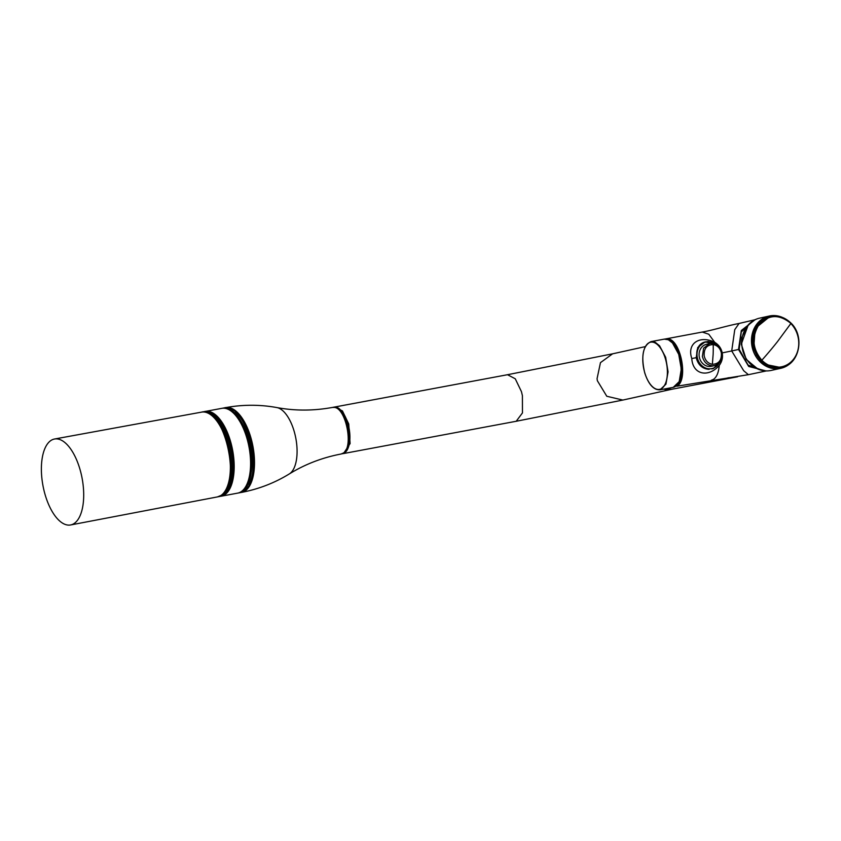 <?xml version="1.0" encoding="UTF-8"?>
<svg xmlns="http://www.w3.org/2000/svg" width="841" height="841" viewBox="0 0 841 841"><rect width="100%" height="100%" fill="white"/><g stroke="black" fill="none" stroke-linecap="round" stroke-linejoin="round"><path stroke-width="1.26" d="M230.855 410.902L231.58 411.428A42.407 19.322 79.4 0 1 249.462 447.044A42.407 19.322 79.4 0 1 245.667 486.718L245.173 487.475A43.133 19.648 79.4 0 1 242.197 490.902A43.133 19.648 79.4 0 1 237.646 493.131L221.236 496.201A43.133 19.648 -100.6 0 0 233.262 454.035A43.133 19.648 -100.6 0 0 208.989 411.459A43.133 19.648 -100.6 0 0 207.285 411.26A43.133 19.648 79.4 0 0 205.383 411.417L221.793 408.348A43.133 19.648 79.4 0 1 223.695 408.19A43.133 19.648 79.4 0 1 230.855 410.902A43.133 19.648 79.4 0 1 249.031 447.128A43.133 19.648 79.4 0 1 245.173 487.475M220.647 496.295A43.133 19.648 -100.6 0 0 221.236 496.201M204.794 411.543A43.133 19.648 79.4 0 1 205.383 411.417M339.722 409.725A23.17 10.555 79.4 0 1 348.637 428.521A23.17 10.555 79.4 0 1 347.102 449.262M50.944 440.484A43.721 19.921 -100.6 0 0 43.827 489.756A43.721 19.921 -100.6 0 0 70.612 524.963A43.721 19.921 -100.6 0 0 74.134 523.501A43.721 19.921 -100.6 0 0 81.272 474.303A43.721 19.921 -100.6 0 0 54.539 439.013A43.721 19.921 -100.6 0 0 50.944 440.484M769.841 316.531L755.186 328.4L753.652 349.131L764.522 364.258L781.173 367.601M792.096 361.567A26.765 23.38 -102.4 0 1 780.774 368.316A26.765 23.38 -102.4 0 1 752.18 347.207A26.765 23.38 -102.4 0 1 769.252 316.037A26.765 23.38 -102.4 0 1 782.351 317.393M769.252 316.037L759.539 318.171A26.765 23.38 77.6 0 0 742.477 349.351A26.765 23.38 77.6 0 0 771.071 370.45L780.774 368.316M761.841 360.232L762.713 361.073A25.472 22.255 77.6 0 0 793.788 358.886A25.472 22.255 77.6 0 0 790.845 323.533L789.983 322.692C778.43 313.798 767.959 314.66 758.603 325.288C751.518 337.409 752.6 349.057 761.841 360.232A135.422 38.276 135.6 0 0 777.494 341.625L790.845 323.533M752.769 321.01L741.268 332.027L739.197 349.32L748.112 365.11L763.744 370.734M755.029 319.748L741.31 330.513L738.524 349.457L748.7 366.455L766.14 370.965M739.06 323.459C726.519 325.856 712.327 330.355 702.267 332.058L708.774 334.224L714.734 342.35C718.74 344.789 721.242 348.3 722.219 352.884L731.712 350.96L734.761 329.651L739.06 323.459L755.365 319.664M739.197 349.32L731.712 350.96L743.696 370.734L748.385 374.687L676.826 386.229C688.716 380.447 680.768 339.249 667.68 338.828L665 339.039M737.389 376.821L727.885 377.851M664.117 389.057L671.78 389.257L737.546 376.789M721.956 352.926L722.219 352.884C723.029 357.499 722.03 361.693 719.223 365.467C718.666 372.489 716.721 377.136 713.389 379.417L711.255 380.269M715.922 344.463L708.259 341.435L704.012 342.255C691.565 346.513 696.243 369.893 709.405 369.188L708.753 369.336C702.256 368.726 698.062 364.847 696.201 357.688L691.796 358.55C686.561 343.012 700.238 335.012 714.734 342.35M696.201 357.688L697.736 347.512L705.178 341.835L716.027 344.516M719.223 365.467C708.553 377.777 692.763 374.939 691.796 358.55M670.582 341.004A23.842 11.595 79.4 0 1 681.01 360.947A23.842 11.595 79.4 0 1 678.477 383.307M672.18 389.173A23.674 20.689 -102.4 0 1 671.97 389.225A23.674 20.689 -102.4 0 1 663.696 389.131M719.339 362.765A13.614 11.89 -102.4 0 1 713.683 368.022A13.614 11.89 -102.4 0 1 697.967 359.874A13.614 11.89 -102.4 0 1 704.295 342.539A13.614 11.89 -102.4 0 1 715.228 344.137M714.482 365.604C720.201 363.669 722.682 359.38 721.925 352.747C720.012 346.04 715.912 342.981 709.636 343.601L706.566 344.284A11.259 9.84 77.6 0 0 699.186 356.269A11.259 9.84 77.6 0 0 709.426 366.476A11.259 9.84 77.6 0 0 711.412 366.277L714.482 365.604L712.495 365.803C707.26 365.299 703.885 362.166 702.382 356.405L703.623 348.185L709.636 343.601L711.623 343.401M672.832 343.296A24.011 11.679 79.4 0 1 679.107 381.835M721.336 352.852C721.82 360.19 718.834 364.016 712.359 364.3C708.101 363.512 705.389 360.757 704.211 356.037C703.728 348.689 706.724 344.873 713.189 344.579C717.447 345.378 720.159 348.132 721.336 352.852M345.577 451.785A23.17 10.555 -100.6 0 0 347.974 423.738A23.17 10.555 79.4 0 0 337.367 407.896M712.359 364.3L713.136 354.366A66.639 31.022 -83.3 0 0 713.189 344.579M659.039 346.25A24.011 11.679 -100.6 0 0 645.373 346.702A24.011 11.679 -100.6 0 0 644.784 372.826A24.011 11.679 79.4 0 0 664.8 384.873A24.011 11.679 79.4 0 0 659.039 346.25M235.491 412.153A42.618 19.417 79.4 0 1 249.052 484.605M243.68 491.218L243.827 491.155C265.136 479.927 246.949 401.115 224.316 407.874L227.469 407.832C249.115 408.589 263.244 481.273 243.68 491.218M224.316 407.874L222.991 408.127A43.133 19.648 79.4 0 1 226.145 408.085A43.133 19.648 79.4 0 1 250.797 450.282A43.133 19.648 79.4 0 1 238.833 492.91L238.833 492.91A43.133 19.648 79.4 0 1 238.234 493.005L240.169 492.658M228.416 409.43A42.618 19.417 79.4 0 1 249.556 447.034A42.618 19.417 79.4 0 1 243.427 489.725M230.55 408.694A42.618 19.417 79.4 0 1 252.268 446.518A42.618 19.417 79.4 0 1 245.677 489.641M225.02 407.769L225.735 407.612A43.133 19.648 79.4 0 1 228.857 407.58A43.133 19.648 79.4 0 1 229.225 407.643A43.133 19.648 79.4 0 1 253.561 450.124A43.133 19.648 79.4 0 1 241.577 492.395A43.133 19.648 79.4 0 1 240.873 492.5M225.735 407.612C242.933 404.489 260.016 404.489 276.962 407.591A34.25 15.601 79.4 0 1 277.015 407.601A34.25 15.601 79.4 0 1 295.738 437.835A34.25 15.601 79.4 0 1 289.851 473.578A34.25 15.601 -100.6 0 1 289.357 473.904A34.25 15.601 -100.6 0 0 289.357 473.904L289.357 473.904C274.681 482.923 258.755 489.084 241.577 492.395L240.862 492.5M332.479 407.443L334.213 407.412C345.977 407.822 353.809 447.212 343.286 453.068L341.183 453.982L344.095 453.005C354.839 447.549 347.081 407.654 335.191 407.233L333.467 407.254C346.093 403.596 355.995 446.666 344.242 452.952L342.161 453.804M228.91 488.39A42.618 19.417 -100.6 0 0 215.391 415.948M207.349 411.596L204.195 411.638C226.828 404.878 245.004 483.691 223.695 494.918L223.548 494.971C243.112 485.036 228.994 412.353 207.349 411.596M218.134 496.758L222.297 495.212C241.861 485.268 227.732 412.595 206.087 411.838L202.292 412.016M222.812 493.982A42.618 19.417 -100.6 0 0 229.498 450.776A42.618 19.417 -100.6 0 0 207.653 412.91M226.303 488.873A42.796 19.49 -100.6 0 0 212.752 416.411M54.539 439.013L201.609 412.122C224.063 405.373 242.292 484.321 221.036 495.423L217.462 496.905A43.133 19.648 -100.6 0 0 220.941 495.465A43.133 19.648 -100.6 0 0 227.985 446.939A43.133 19.648 -100.6 0 0 201.609 412.122L201.609 412.122A43.133 19.648 -100.6 0 0 201.598 412.122M757.342 325.068L752.6 339.627L756.385 355.081L767.265 365.719L781.247 367.591C761.126 373.383 743.591 342.203 757.299 325.089C760.579 320.558 764.805 317.698 769.967 316.5L763.229 319.349L757.342 325.068M789.962 322.25L780.606 316.826L770.314 316.426L763.575 319.265C750.288 327.16 749.384 350.865 761.946 361.683L771.302 367.107L781.583 367.517L788.332 364.668M757.615 368.936L746.146 359.275L741.342 344.19L741.888 337.346L747.975 325.204M664.085 389.057L671.77 389.257M713.673 368.358L719.833 362.177M713.652 368.369L711.833 368.936L713.641 368.369L719.896 362.082M516.216 421.257L522.471 412.899L522.398 395.638L521.452 391.643L515.26 378.776L507.512 374.718L612.605 353.819L600.463 362.639L597.057 378.702L597.373 380.731L606.782 396.258L622.813 400.064L671.97 389.225M507.512 374.718L334.792 407.002L342.445 410.944L348.731 423.927L350.098 443.575L343.496 453.551L516.216 421.267L622.813 400.064M664.253 339.133C667.134 338.681 669.972 339.974 672.768 343.033C676.585 347.407 679.234 353.42 680.737 361.062L681.294 374.192C680.295 381.835 677.604 386.219 673.231 387.354L679.202 381.614L681.294 369.073L678.729 354.366L672.464 342.949L668.332 339.743L664.253 339.133L651.029 341.604C642.934 345.556 640.831 355.985 644.732 372.889C648.516 384.432 653.615 390.077 660.017 389.814L665.935 384.179L668.069 371.838L665.652 357.267L659.554 345.767L655.107 342.213L651.029 341.604M655.938 389.204L660.017 389.814L673.231 387.354M222.991 408.127L222.392 408.253M289.357 473.904C305.062 464.232 322.334 457.588 341.183 453.993M333.467 407.254L332.479 407.433C313.598 410.881 295.096 410.934 276.962 407.591M202.261 412.016L204.195 411.638M218.103 496.758L220.048 496.421M217.462 496.905L70.612 524.963M781.247 367.591L781.583 367.517C799.865 364.531 805.3 335.086 790.077 322.271C784.138 316.973 777.547 315.018 770.314 316.416L769.978 316.5M748.217 324.931L741.299 344.211L746.219 359.454L757.962 369.094M766.666 370.86L748.385 374.687M672.327 389.152L671.78 389.257L672.327 389.152M702.267 332.058L664.979 339.049M612.605 353.819L645.236 346.629M342.823 453.635L343.496 453.551M334.14 407.17L334.792 407.002"/></g></svg>

